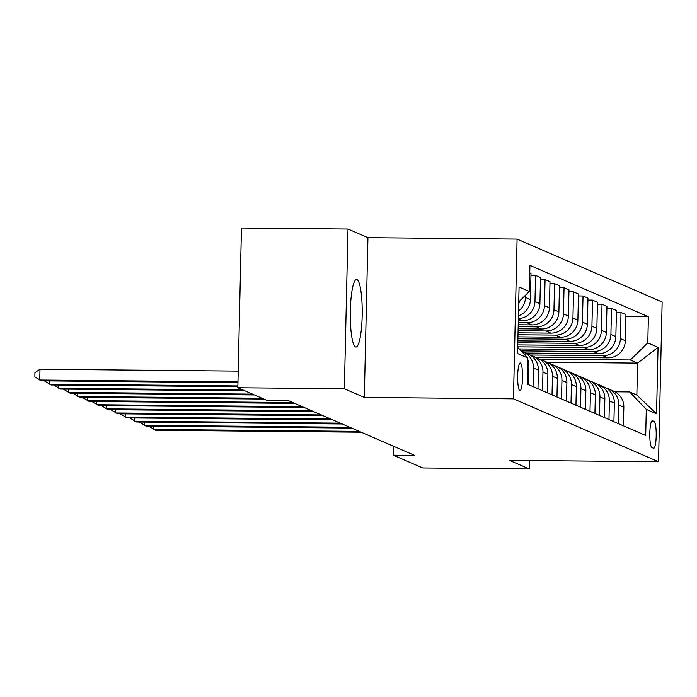 <?xml version="1.0" encoding="UTF-8"?>
<svg xmlns="http://www.w3.org/2000/svg" width="697" height="697" viewBox="0 0 697 697"><rect width="100%" height="100%" fill="white"/><g stroke="black" fill="none" stroke-linecap="round" stroke-linejoin="round"><path stroke-width="1.05" d="M355.487 346.94A33.77 5.968 90.5 0 0 355.932 347.036A33.77 5.968 90.5 0 0 362.196 314.582A33.77 5.968 90.5 0 0 357.012 279.593A33.77 5.968 90.5 0 0 356.568 279.497A33.77 5.968 90.5 0 0 350.303 311.951A33.77 5.968 90.5 0 0 355.487 346.94M519.788 390.677A13.853 2.448 90.5 0 0 519.971 390.712A13.853 2.448 90.5 0 0 522.541 377.399A13.853 2.448 90.5 0 0 520.415 363.05A13.853 2.448 90.5 0 0 520.232 363.006A13.853 2.448 90.5 0 0 517.662 376.319A13.853 2.448 90.5 0 0 519.788 390.677M348.003 229.034L344.37 388.769L364.313 397.412L367.938 237.677L348.003 229.034L241.458 228.024L237.834 387.75L267.265 400.522L288.575 400.723L414.645 455.402L393.335 455.202L422.765 467.966L529.302 468.976L529.493 460.525M367.938 237.677L517.087 239.097L662.15 302.019L658.526 461.754L513.462 398.832L517.087 239.097M654.143 421.485L652.479 420.761A13.426 2.37 90.5 0 0 652.296 420.727A13.426 2.37 90.5 0 0 649.804 433.621A13.426 2.37 90.5 0 0 651.869 447.526L653.542 448.249A13.426 2.37 90.5 0 0 653.716 448.293A13.426 2.37 90.5 0 0 656.208 435.39A13.426 2.37 90.5 0 0 654.143 421.485L651.512 421.458M647.801 342.88L658.055 347.324L656.548 413.809L646.293 409.366L629.635 391.932L636.849 395.06L637.581 363.111L630.367 359.983L647.801 342.88L648.393 316.76L529.92 265.374L529.328 291.485L518.734 301.879M517.705 347.385L527.812 357.97L527.22 384.091L645.701 435.477L646.293 409.366M527.812 357.97L517.566 353.527L519.073 287.042L529.328 291.485M344.37 388.769L237.834 387.75M364.313 397.412L513.462 398.832M658.526 461.754L509.368 460.334L529.302 468.976M393.544 446.246L393.335 455.202M547.023 362.248L637.581 363.111L658.055 347.324M629.635 391.932L614.972 391.792M539.504 359.121L630.367 359.983M535.252 357.143L607.906 357.84A17.32 16.998 -66.6 0 0 625.348 340.728L625.941 314.617L621.001 312.474L616.401 312.43M530.016 355L602.975 355.697A17.32 16.998 -66.6 0 0 620.408 338.594L621.001 312.474M525.765 353.03L598.418 353.719A17.32 16.998 -66.6 0 0 615.852 336.616L616.444 310.496L611.504 308.353L606.904 308.309M521.051 350.887L593.478 351.576A17.32 16.998 -66.6 0 0 610.912 334.473L611.504 308.353M519.187 348.936L588.921 349.606A17.32 16.998 -66.6 0 0 606.355 332.495L606.948 306.375L602.016 304.24L597.416 304.197M517.714 346.827L583.981 347.463A17.32 16.998 -66.6 0 0 601.424 330.352L602.016 304.24M517.758 344.902L579.425 345.485A17.32 16.998 -66.6 0 0 596.867 328.374L597.46 302.263L592.52 300.119L587.919 300.076M517.801 342.802L574.494 343.342A17.32 16.998 -66.6 0 0 591.927 326.24L592.52 300.119M517.854 340.868L569.937 341.364A17.32 16.998 -66.6 0 0 587.371 324.262L587.963 298.142L583.032 295.998L578.432 295.955M517.897 338.777L564.997 339.23A17.32 16.998 -66.6 0 0 582.439 322.119L583.032 295.998M517.941 336.843L560.44 337.252A17.32 16.998 -66.6 0 0 577.883 320.141L578.475 294.021L573.535 291.886L568.935 291.843M517.984 334.752L555.5 335.109A17.32 16.998 -66.6 0 0 572.943 317.998L573.535 291.886M518.028 332.817L550.944 333.131A17.32 16.998 -66.6 0 0 568.386 316.029L568.979 289.908L564.039 287.765L559.438 287.722M518.08 330.726L546.012 330.988A17.32 16.998 -66.6 0 0 563.446 313.885L564.039 287.765M518.124 328.792L541.456 329.01A17.32 16.998 -66.6 0 0 558.889 311.907L559.482 285.787L554.551 283.644L549.95 283.601M518.167 326.701L536.516 326.876A17.32 16.998 -66.6 0 0 553.958 309.764L554.551 283.644M518.211 324.767L531.959 324.898A17.32 16.998 -66.6 0 0 549.402 307.786L549.994 281.675L545.054 279.532L540.454 279.488M518.263 322.676L527.028 322.755A17.32 16.998 -66.6 0 0 544.462 305.652L545.054 279.532M518.307 320.742L522.471 320.777A17.32 16.998 -66.6 0 0 539.905 303.674L540.497 277.554L535.557 275.411L530.957 275.367M623.414 425.815L623.841 407.214A17.32 16.998 -66.6 0 0 613.682 391.165L608.742 389.022A17.32 16.998 -66.6 0 0 606.39 388.203M648.393 316.76L625.897 316.543M538.781 357.178L538.746 358.702M529.746 272.893L531.001 273.433L530.408 299.553A17.32 16.998 -66.6 0 1 518.42 315.819M618.474 423.671L618.901 405.07A17.32 16.998 -66.6 0 0 608.742 389.022M613.918 421.694L614.345 403.101A17.32 16.998 -66.6 0 0 604.186 387.044L599.254 384.901A17.32 16.998 -66.6 0 0 596.902 384.091M529.293 353.065L529.258 354.581M519.796 348.944L519.779 349.563M608.986 419.559L609.405 400.958A17.32 16.998 -66.6 0 0 599.254 384.901M604.43 417.581L604.848 398.98A17.32 16.998 -66.6 0 0 594.698 382.932L589.758 380.789A17.32 16.998 -66.6 0 0 587.405 379.97M599.49 415.438L599.917 396.837A17.32 16.998 -66.6 0 0 589.758 380.789M594.933 413.46L595.36 394.859A17.32 16.998 -66.6 0 0 585.201 378.811L580.27 376.668A17.32 16.998 -66.6 0 0 577.918 375.849M590.002 411.317L590.42 392.725A17.32 16.998 -66.6 0 0 580.27 376.668M585.445 409.339L585.863 390.747A17.32 16.998 -66.6 0 0 575.705 374.69L570.773 372.555A17.32 16.998 -66.6 0 0 568.421 371.736M580.505 407.205L580.923 388.604A17.32 16.998 -66.6 0 0 570.773 372.555M575.949 405.227L576.367 386.626A17.32 16.998 -66.6 0 0 566.217 370.577L561.277 368.434A17.32 16.998 -66.6 0 0 558.924 367.615M571.009 403.084L571.435 384.483A17.32 16.998 -66.6 0 0 561.277 368.434M566.452 401.106L566.879 382.505A17.32 16.998 -66.6 0 0 556.72 366.456L551.789 364.313A17.32 16.998 -66.6 0 0 549.436 363.494M561.521 398.963L561.939 380.37A17.32 16.998 -66.6 0 0 551.789 364.313M556.964 396.994L557.382 378.393A17.32 16.998 -66.6 0 0 547.232 362.344L542.292 360.201A17.32 16.998 -66.6 0 0 539.94 359.382M552.024 394.85L552.451 376.249A17.32 16.998 -66.6 0 0 542.292 360.201M547.467 392.873L547.886 374.272A17.32 16.998 -66.6 0 0 537.736 358.223L532.796 356.08A17.32 16.998 -66.6 0 0 530.443 355.261M542.527 390.729L542.954 372.128A17.32 16.998 -66.6 0 0 532.796 356.08M537.971 388.752L538.398 370.159A17.32 16.998 -66.6 0 0 528.239 354.102L523.308 351.968A17.32 16.998 -66.6 0 0 521.417 351.279M518.35 318.625A17.32 16.998 -66.6 0 0 534.965 301.531L535.557 275.411M533.039 386.617L533.458 368.016A17.32 16.998 -66.6 0 0 523.308 351.968M528.483 384.639L528.901 366.038A17.32 16.998 -66.6 0 0 527.777 359.486M526.078 356.158A17.32 16.998 -66.6 0 0 521.905 351.785M518.524 311.028A17.32 16.998 -66.6 0 0 525.477 297.41L525.529 295.214M518.699 303.604A17.32 16.998 -66.6 0 0 520.014 300.625M636.849 395.06L656.548 413.809M153.741 426.207L153.671 429.43L359.269 431.382M148.775 426.163L155.57 430.249L361.168 432.21M144.244 422.094L144.174 425.309L349.781 427.27M139.287 422.042L146.074 426.137L351.68 428.089M134.756 417.973L134.678 421.197L340.284 423.149M129.79 417.93L136.577 422.016L342.183 423.976M125.26 413.852L125.19 417.076L330.787 419.036M120.293 413.809L127.089 417.904L332.687 419.855M115.763 409.74L115.693 412.964L321.3 414.915M110.806 409.688L117.593 413.783L323.199 415.743M106.275 405.619L106.197 408.843L311.803 410.794M101.309 405.576L108.096 409.662L313.702 411.622M96.778 401.507L96.709 404.722L302.306 406.682M91.812 401.455L98.608 405.549L304.206 407.501M87.291 397.386L87.212 400.609L292.818 402.561M82.324 397.342L89.111 401.428L294.718 403.389M77.794 393.265L77.724 396.488L262.02 398.24M72.828 393.221L79.624 397.316L263.91 399.067M68.297 389.153L68.228 392.367L252.523 394.127M63.331 389.1L70.127 393.195L254.422 394.946M58.809 385.032L58.731 388.255L243.026 390.006M53.843 384.988L60.63 389.074L244.926 390.834M49.313 380.91L49.243 384.134L237.877 385.929M44.347 380.867L51.142 384.962L237.86 386.739M238.208 371.109L39.99 369.227L39.746 380.022L237.965 381.904M39.99 369.227L34.946 372.66L34.85 376.972L41.646 380.841L237.947 382.705M602.975 355.697L607.906 357.84M593.478 351.576L598.418 353.719M583.981 347.463L588.921 349.606M574.494 343.342L579.425 345.485M564.997 339.23L569.937 341.364M555.5 335.109L560.44 337.252M546.012 330.988L550.944 333.131M536.516 326.876L541.456 329.01M527.028 322.755L531.959 324.898M518.341 318.991L522.471 320.777M620.408 338.594L625.348 340.728M618.901 405.07L623.841 407.214M609.405 400.958L614.345 403.101M610.912 334.473L615.852 336.616M599.917 396.837L604.848 398.98M601.424 330.352L606.355 332.495M590.42 392.725L595.36 394.859M591.927 326.24L596.867 328.374M580.923 388.604L585.863 390.747M582.439 322.119L587.371 324.262M571.435 384.483L576.367 386.626M572.943 317.998L577.883 320.141M561.939 380.37L566.879 382.505M563.446 313.885L568.386 316.029M552.451 376.249L557.382 378.393M553.958 309.764L558.889 311.907M542.954 372.128L547.886 374.272M544.462 305.652L549.402 307.786M533.458 368.016L538.398 370.159M534.965 301.531L539.905 303.674M527.646 365.489L528.901 366.038M525.477 297.41L530.408 299.553"/></g></svg>
